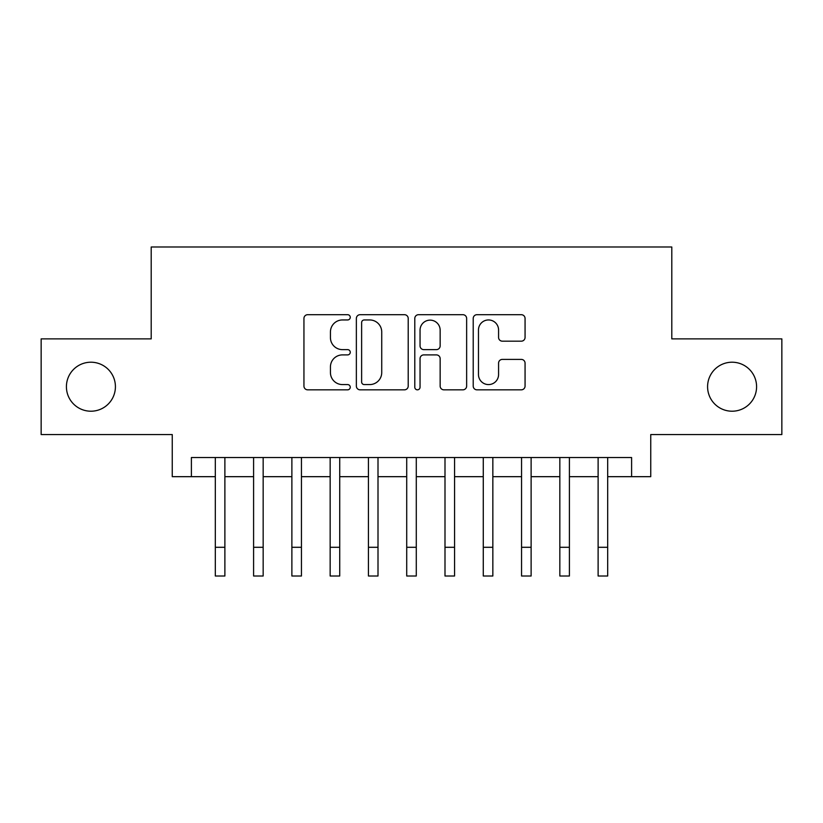 <?xml version="1.0" encoding="UTF-8"?>
<svg xmlns="http://www.w3.org/2000/svg" width="823" height="823" viewBox="0 0 823 823"><rect width="100%" height="100%" fill="white"/><g stroke="black" fill="none" stroke-linecap="round" stroke-linejoin="round"><path stroke-width="1.23" d="M350.259 317.318A2.634 2.634 0 0 0 347.625 314.695L307.699 314.695A3.755 3.755 0 0 0 303.944 318.45L303.944 386.08A3.755 3.755 0 0 0 307.699 389.835L347.625 389.835A2.634 2.634 0 0 0 350.259 387.211A2.634 2.634 0 0 0 347.625 384.578L342.461 384.578A12.026 12.026 0 0 1 330.435 372.552L330.435 366.914A12.026 12.026 0 0 1 342.461 354.898L347.625 354.898A2.634 2.634 0 0 0 350.259 352.265A2.634 2.634 0 0 0 347.625 349.631L342.461 349.631A12.026 12.026 0 0 1 330.435 337.605L330.435 331.978A12.026 12.026 0 0 1 342.461 319.952L347.625 319.952A2.634 2.634 0 0 0 350.259 317.318M707.585 386.717A24.495 24.495 0 0 0 732.089 411.212A24.495 24.495 0 0 0 756.584 386.717A24.495 24.495 0 0 0 732.089 362.213A24.495 24.495 0 0 0 707.585 386.717M66.416 386.717A24.495 24.495 0 0 0 90.911 411.212A24.495 24.495 0 0 0 115.415 386.717A24.495 24.495 0 0 0 90.911 362.213A24.495 24.495 0 0 0 66.416 386.717M521.309 341.175A3.755 3.755 0 0 0 525.064 337.42L525.064 318.45A3.755 3.755 0 0 0 521.309 314.695L476.97 314.695A3.755 3.755 0 0 0 473.215 318.45L473.215 386.08A3.755 3.755 0 0 0 476.97 389.835L521.309 389.835A3.755 3.755 0 0 0 525.064 386.08L525.064 363.159A3.755 3.755 0 0 0 521.309 359.404L502.339 359.404A3.755 3.755 0 0 0 498.573 363.159L498.573 374.527A10.051 10.051 0 0 1 488.523 384.578A10.051 10.051 0 0 1 478.472 374.527L478.472 330.002A10.051 10.051 0 0 1 488.523 319.952A10.051 10.051 0 0 1 498.573 330.002L498.573 337.42A3.755 3.755 0 0 0 502.339 341.175L521.309 341.175M191.399 476.671L191.399 457.526L631.601 457.526L631.601 476.671L650.746 476.671L650.746 434.565L781.85 434.565L781.85 338.87L671.794 338.87L671.794 246.993L151.206 246.993L151.206 338.87L41.15 338.87L41.15 434.565L172.254 434.565L172.254 476.671L215.317 476.671L215.317 499.448M408.208 318.45A3.755 3.755 0 0 0 404.453 314.695L360.114 314.695A3.755 3.755 0 0 0 356.359 318.45L356.359 386.08A3.755 3.755 0 0 0 360.114 389.835L404.453 389.835A3.755 3.755 0 0 0 408.208 386.08L408.208 318.45M418.547 314.695L462.886 314.695A3.755 3.755 0 0 1 466.641 318.45L466.641 386.08A3.755 3.755 0 0 1 462.886 389.835L443.906 389.835A3.755 3.755 0 0 1 440.151 386.08L440.151 358.653A3.755 3.755 0 0 0 436.396 354.898L423.804 354.898A3.755 3.755 0 0 0 420.049 358.653L420.049 387.211A2.634 2.634 0 0 1 417.415 389.835A2.634 2.634 0 0 1 414.792 387.211L414.792 318.45A3.755 3.755 0 0 1 418.547 314.695M224.885 476.671L253.597 476.671L253.597 499.448M263.165 476.671L291.877 476.671L291.877 499.448M301.444 476.671L330.157 476.671L330.157 499.448M339.724 476.671L368.437 476.671L368.437 499.448M378.004 476.671L406.716 476.671L406.716 499.448M416.284 476.671L444.996 476.671L444.996 499.448M454.563 476.671L483.276 476.671L483.276 499.448M492.843 476.671L521.556 476.671L521.556 499.448M531.123 476.671L559.835 476.671L559.835 499.448M569.403 476.671L598.115 476.671L598.115 499.448M607.683 476.671L631.601 476.671M364.25 319.952A2.634 2.634 0 0 0 361.626 322.585L361.626 381.944A2.634 2.634 0 0 0 364.25 384.578L369.702 384.578A12.026 12.026 0 0 0 381.728 372.552L381.728 331.978A12.026 12.026 0 0 0 369.702 319.952L364.25 319.952M440.151 330.188A10.051 10.051 0 0 0 430.1 320.137A10.051 10.051 0 0 0 420.049 330.188L420.049 345.876A3.755 3.755 0 0 0 423.804 349.631L436.396 349.631A3.755 3.755 0 0 0 440.151 345.876L440.151 330.188M215.317 547.295L224.885 547.295L224.885 576.007L215.317 576.007L215.317 457.526M224.885 547.295L224.885 457.526M253.597 547.295L263.165 547.295L263.165 576.007L253.597 576.007L253.597 457.526M263.165 547.295L263.165 457.526M291.877 547.295L301.444 547.295L301.444 576.007L291.877 576.007L291.877 457.526M301.444 547.295L301.444 457.526M330.157 547.295L339.724 547.295L339.724 576.007L330.157 576.007L330.157 457.526M339.724 547.295L339.724 457.526M368.437 547.295L378.004 547.295L378.004 576.007L368.437 576.007L368.437 457.526M378.004 547.295L378.004 457.526M406.716 547.295L416.284 547.295L416.284 576.007L406.716 576.007L406.716 457.526M416.284 547.295L416.284 457.526M444.996 547.295L454.563 547.295L454.563 576.007L444.996 576.007L444.996 457.526M454.563 547.295L454.563 457.526M483.276 547.295L492.843 547.295L492.843 576.007L483.276 576.007L483.276 457.526M492.843 547.295L492.843 457.526M521.556 547.295L531.123 547.295L531.123 576.007L521.556 576.007L521.556 457.526M531.123 547.295L531.123 457.526M559.835 547.295L569.403 547.295L569.403 576.007L559.835 576.007L559.835 457.526M569.403 547.295L569.403 457.526M598.115 547.295L607.683 547.295L607.683 576.007L598.115 576.007L598.115 457.526M607.683 547.295L607.683 457.526"/></g></svg>

